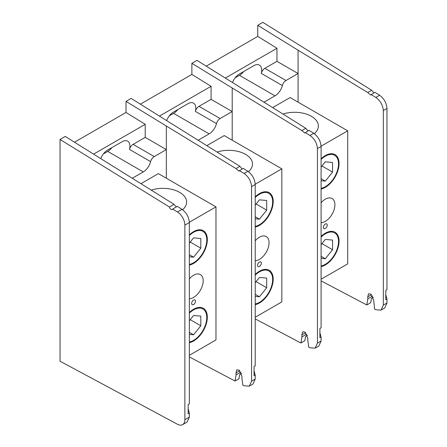 <?xml version="1.0" encoding="UTF-8"?>
<svg xmlns="http://www.w3.org/2000/svg" width="447" height="447" viewBox="0 0 447 447"><rect width="100%" height="100%" fill="white"/><g stroke="black" fill="none" stroke-linecap="round" stroke-linejoin="round"><path stroke-width="0.67" d="M189.349 355.298L215.968 339.932L215.968 206.877L158.355 173.615L141.034 183.616M193.573 300.082L193.573 300.082A2.716 1.57 120 0 0 191.657 303.407A2.716 1.57 120 0 0 193.573 304.519A2.716 1.57 120 0 0 195.495 301.189A2.716 1.57 120 0 0 193.573 300.082M189.349 298.73A13.578 7.839 120 0 0 201.39 288.27A13.578 7.839 120 0 0 200.368 274.57A13.578 7.839 120 0 0 193.573 275.246A13.578 7.839 120 0 0 189.349 278.816M189.349 342.022A18.673 10.778 120 0 0 206.603 320.091A18.673 10.778 120 0 0 193.573 309.894A18.673 10.778 120 0 0 189.349 313.135M189.349 264.412A18.673 10.778 120 0 0 206.603 242.475A18.673 10.778 120 0 0 193.573 232.278A18.673 10.778 120 0 0 189.349 235.519M189.349 222.248L215.968 206.877M182.566 209.727A23.764 13.717 0 0 0 186.611 202.066A23.764 13.717 0 0 0 151.315 190.07M189.349 265.077A19.444 11.225 120 0 0 193.579 263.406A19.444 11.225 120 0 0 207.324 239.586A19.444 11.225 120 0 0 189.349 234.854M189.349 256.801L193.573 257.181L200.815 248.174L200.815 238.519L193.573 237.871L189.349 243.129M189.349 254.74L193.573 257.181M190.215 242.05L200.815 248.174M189.349 342.687A19.444 11.225 120 0 0 193.579 341.016A19.444 11.225 120 0 0 207.324 317.202A19.444 11.225 120 0 0 189.349 312.47M189.349 334.417L193.573 334.792L200.815 325.785L200.815 316.135L193.573 315.487L189.349 320.739M189.349 332.356L193.573 334.792M190.215 319.666L200.815 325.785M240.994 372.06L236.083 374.893L235.999 372.876L236.787 369.859L238.983 370.06L241.967 376.262L241.877 378.184L242.866 385.152L244.096 385.8L249.303 386.163L251.572 381.179L251.572 186.611C251.119 181.141 248.627 176.772 244.096 173.503L247.873 171.318L243.157 168.357L238.899 171.072L235.994 168.586L239.916 166.323L131.133 98.413L126.009 101.368L235.994 168.586M251.572 381.179L255.22 379.073L252.991 384.034L249.303 386.163M241.671 373.374L239.687 374.519L238.983 378.754L235.049 381.028L236.083 374.893M189.349 356.929L235.049 381.028M74.543 142.174L126.009 112.46L145.214 124.322L93.747 154.036M154.249 156.562A5.431 3.135 120 0 0 150.622 161.63L129.496 149.432A5.431 3.135 -60 0 1 133.122 144.37L154.249 156.562L166.334 149.583L145.214 137.385L133.122 144.37M103.402 153.897L107.733 151.399A11.024 6.364 120 0 0 111.873 147.633M132.39 178.185L143.263 171.911A11.024 6.364 120 0 0 150.622 161.63M129.496 149.432A11.024 6.364 120 0 0 127.652 141.163A11.024 6.364 120 0 0 122.137 141.705L107.543 150.131A11.024 6.364 120 0 0 100.838 158.411M145.214 124.322L145.214 137.385M126.009 112.46L126.009 101.368M239.916 166.323L242.157 168.938M239.296 170.586L244.096 173.503M166.334 178.224L166.334 126.277M247.873 171.318C252.326 174.637 254.779 179.035 255.22 184.505L251.572 186.611M254.041 366.506L254.041 370.826L255.22 375.044L254.041 375.726L254.041 366.506L255.22 365.825L255.22 184.505M255.22 379.073L255.22 375.044M184.862 419.677L189.349 417.085L187.12 422.046L182.616 424.65A10.862 6.275 -120 0 0 184.862 419.677L184.862 225.12A10.862 6.275 -120 0 0 177.453 211.979L172.693 209.04A2.442 1.414 -120 0 1 172.302 209.514A2.442 1.414 -120 0 1 169.424 207.022L60.038 139.453L65.262 136.441L174.045 204.352L176.297 206.961M60.038 139.453L60.038 361.21L177.453 424.259A10.862 6.275 -120 0 0 182.616 424.65M169.424 207.022L174.045 204.352M177.453 211.979L182.002 209.352L177.286 206.385L172.693 209.04M182.002 209.352C186.455 212.666 188.908 217.063 189.349 222.533L184.862 225.12M188.17 404.529L188.17 408.849L189.349 413.067L188.17 413.749L188.17 404.529L189.349 403.848L189.349 222.533M189.349 417.085L189.349 413.067M306.865 334.026L301.954 336.865L301.865 334.848L302.658 331.83L304.854 332.032L307.838 338.234L307.748 340.156L308.737 347.123L309.967 347.772L315.174 348.129L317.443 343.145L317.443 148.577C316.99 143.113 314.498 138.743 309.967 135.475L313.744 133.29L309.028 130.328L304.77 133.038L301.865 130.552L305.782 128.289L197.004 60.379L191.88 63.34L301.865 130.552M317.443 343.145L321.091 341.039L318.862 346L315.174 348.129M307.542 335.345L305.558 336.49L304.854 340.726L300.92 343L301.954 336.865M255.22 318.901L300.92 343M140.414 104.145L191.88 74.431L211.085 86.293L159.618 116.008M220.12 118.533A5.431 3.135 120 0 0 216.493 123.595L195.367 111.404A5.431 3.135 -60 0 1 198.993 106.336L220.12 118.533L232.205 111.554L211.085 99.357L198.993 106.336M169.268 115.868L173.604 113.365A11.024 6.364 120 0 0 177.744 109.599M198.261 140.157L209.129 133.876A11.024 6.364 120 0 0 216.493 123.595M195.367 111.404A11.024 6.364 120 0 0 193.517 103.128A11.024 6.364 120 0 0 188.008 103.676L173.414 112.102A11.024 6.364 120 0 0 166.709 120.383M211.085 86.293L211.085 99.357M191.88 74.431L191.88 63.34M305.782 128.289L308.028 130.91M305.167 132.558L309.967 135.475M232.205 140.196L232.205 88.249M313.744 133.29C318.197 136.609 320.644 141.001 321.091 146.471L317.443 148.577M319.907 328.478L319.907 332.797L321.091 337.016L319.907 337.697L319.907 328.478L321.091 327.796L321.091 146.471M321.091 341.039L321.091 337.016M372.737 295.998L367.825 298.836L367.736 296.819L368.529 293.796L370.719 294.003L373.703 300.205L374.608 309.089L375.838 309.737L381.045 310.101L383.314 305.117L383.314 110.549C382.861 105.084 380.369 100.715 375.838 97.44L379.615 95.261L374.899 92.3L370.641 95.01L367.736 92.523L371.653 90.26L373.899 92.875M298.076 102.167L298.076 50.22L367.736 92.523M371.653 90.26L262.875 22.35L257.751 25.306L298.076 50.22M373.413 297.316L371.429 298.462L370.725 302.697L366.786 304.966L321.091 280.867M367.825 298.836L366.786 304.966M383.314 305.117L386.962 303.01L384.733 307.972L381.045 310.101M379.615 95.261C384.068 98.58 386.515 102.972 386.962 108.442L383.314 110.549M385.778 290.449L385.778 294.763L386.962 298.987L385.778 299.669L385.778 290.449L386.962 289.762L386.962 108.442M386.962 303.01L386.962 298.987M371.038 94.529L375.838 97.44M206.285 66.117L257.751 36.403L276.956 48.265L225.489 77.974M285.985 80.505A5.431 3.135 120 0 0 282.364 85.567L261.238 73.369A5.431 3.135 -60 0 1 264.864 68.307L285.985 80.505L298.076 73.526L276.956 61.328L264.864 68.307M235.139 77.839L239.475 75.336A11.024 6.364 120 0 0 243.615 71.57M264.132 102.123L275 95.848A11.024 6.364 120 0 0 282.364 85.567M261.238 73.369A11.024 6.364 120 0 0 259.389 65.1A11.024 6.364 120 0 0 253.879 65.648L239.285 74.073A11.024 6.364 120 0 0 232.574 82.354M276.956 48.265L276.956 61.328M257.751 36.403L257.751 25.306M255.22 317.269L281.839 301.898L281.839 168.849L224.226 135.586L206.905 145.588M259.444 262.054L259.444 262.054A2.716 1.57 120 0 0 257.528 265.378A2.716 1.57 120 0 0 259.444 266.485A2.716 1.57 120 0 0 261.366 263.16A2.716 1.57 120 0 0 259.444 262.054M255.22 260.696A13.578 7.839 120 0 0 267.261 250.242A13.578 7.839 120 0 0 266.239 236.541A13.578 7.839 120 0 0 259.444 237.217A13.578 7.839 120 0 0 255.22 240.788M255.22 303.994A18.673 10.778 120 0 0 272.474 282.057A18.673 10.778 120 0 0 259.444 271.865A18.673 10.778 120 0 0 255.22 275.106M255.22 226.378A18.673 10.778 120 0 0 272.474 204.447A18.673 10.778 120 0 0 259.444 194.249A18.673 10.778 120 0 0 255.22 197.49M255.22 184.22L281.839 168.849M248.431 171.698A23.764 13.717 0 0 0 252.482 164.038A23.764 13.717 0 0 0 217.186 152.041M255.22 218.773L259.444 219.147L266.686 210.14L266.686 200.491L259.444 199.843L255.22 205.1M255.22 216.711L259.444 219.147M256.086 204.022L266.686 210.14M255.22 227.042A19.444 11.225 120 0 0 273.195 201.558A19.444 11.225 120 0 0 255.22 196.825M255.22 296.383L259.444 296.763L266.686 287.756L266.686 278.101L259.444 277.458L255.22 282.711M255.22 294.322L259.444 296.763M256.086 281.638L266.686 287.756M255.22 304.658A19.444 11.225 120 0 0 273.195 279.168A19.444 11.225 120 0 0 255.22 274.441M321.091 279.235L347.71 263.87L347.71 130.82L290.097 97.558L272.776 107.554M325.315 224.02L325.315 224.02A2.716 1.57 120 0 0 323.399 227.35A2.716 1.57 120 0 0 325.315 228.456A2.716 1.57 120 0 0 327.238 225.132A2.716 1.57 120 0 0 325.315 224.02M321.091 222.667A13.578 7.839 120 0 0 333.127 212.208A13.578 7.839 120 0 0 332.104 198.513A13.578 7.839 120 0 0 325.315 199.183A13.578 7.839 120 0 0 321.091 202.754M321.091 265.965A18.673 10.778 120 0 0 338.345 244.028A18.673 10.778 120 0 0 325.315 233.831A18.673 10.778 120 0 0 321.091 237.072M321.091 188.349A18.673 10.778 120 0 0 338.345 166.418A18.673 10.778 120 0 0 325.315 156.221A18.673 10.778 120 0 0 321.091 159.462M321.086 146.191L347.71 130.82M314.302 133.67A23.764 13.717 0 0 0 318.353 126.009A23.764 13.717 0 0 0 283.052 114.013M321.091 180.744L325.315 181.119L332.557 172.112L332.557 162.462L325.315 161.814L321.091 167.066M321.091 178.683L325.315 181.119M321.957 165.993L332.557 172.112M321.091 189.014A19.444 11.225 120 0 0 339.066 163.529A19.444 11.225 120 0 0 321.091 158.797M321.091 258.355L325.315 258.735L332.557 249.728L332.557 240.073L325.315 239.424L321.091 244.682M321.091 256.293L325.315 258.735M321.957 243.604L332.557 249.728M321.091 266.63A19.444 11.225 120 0 0 339.066 241.14A19.444 11.225 120 0 0 321.091 236.407M235.999 372.876L239.821 370.669M107.733 151.399L143.263 171.911M301.865 334.848L305.692 332.641M173.604 113.365L209.129 133.876M367.736 296.819L371.558 294.612M239.475 75.336L275 95.848"/></g></svg>

